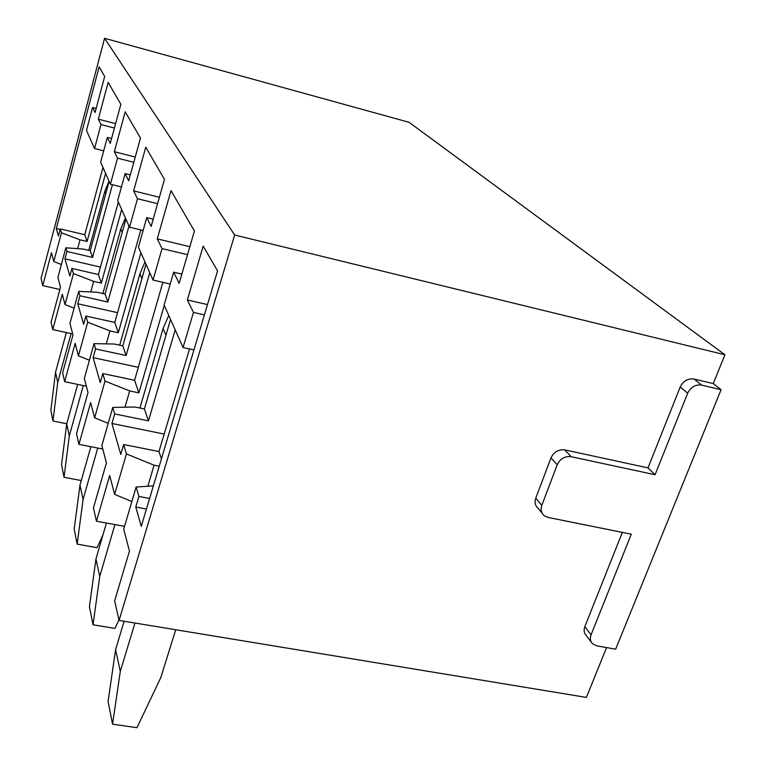 <?xml version="1.0" encoding="UTF-8"?>
<svg xmlns="http://www.w3.org/2000/svg" width="766" height="766" viewBox="0 0 766 766"><rect width="100%" height="100%" fill="white"/><g stroke="black" fill="none" stroke-linecap="round" stroke-linejoin="round"><path stroke-width="1.15" d="M701.627 385.106L721.074 389.702L615.653 649.185L596.8 645.862L592.491 643.699C590.27 641.305 589.791 638.337 591.065 634.822L631.308 534.18L547.996 517.423L544.214 515.7C541.208 513.057 540.403 509.61 541.811 505.368L557.198 464.79C560.166 458.71 564.82 456.019 571.158 456.708L655.083 474.738L687.696 393.178C690.808 387.031 695.451 384.34 701.627 385.106L693.986 379.017L713.27 383.594L721.074 389.702M622.346 532.38L584.822 626.684C583.568 630.179 584.037 633.109 586.249 635.502L591.304 642.147M693.986 379.017C687.858 378.251 683.262 380.913 680.189 387.012L648.007 467.873L564.791 449.901C558.51 449.211 553.904 451.873 550.965 457.905L535.779 498.149C534.39 502.352 535.195 505.771 538.172 508.394L542.069 513.105M606.557 647.576L586.411 697.414L119.084 620.422L234.655 235.009L724.923 354.763L713.27 383.594M648.007 467.873L655.083 474.738M234.655 235.009L104.588 38.3L409.092 122.311L724.923 354.763M59.863 289.5L42.743 285.632L51.475 252.713L53.783 261.56L61.443 232.778L60.313 228.91L58.427 235.995L56.301 228.555L99.14 66.862L104.693 76.418L95.061 112.554L92.571 107.508L86.481 130.411L94.544 148.537L100.968 124.561L98.316 119.161L108.15 82.383L120.856 104.272L110.256 143.414L107.307 137.43L100.624 162.191L110.409 184.204L117.524 158.169L114.345 151.725L125.212 111.779L140.484 138.091L128.669 180.824L125.126 173.614L117.696 200.587L129.54 227.205L137.487 198.72L133.629 190.887L145.77 147.187L164.47 179.397L151.141 226.458L146.775 217.592L138.426 247.198L153.037 280.05L162.047 248.605L157.26 238.877L171 190.657L194.43 231.006L179.158 283.353L173.662 272.189L164.135 305.002L183.055 347.525L193.961 349.918M119.084 620.422L114.632 600.898L129.454 551.108L123.719 529.143L136.147 487.023L138.924 496.454L135.783 507.044L141.279 526.319L217.563 270.867L203.191 246.106L187.335 299.966L193.463 312.404L183.055 347.525M42.743 285.632L41.077 278.336L104.588 38.3M124.542 526.357L96.459 521.215L93.442 507.973L106.407 462.913L101.868 445.544L112.765 407.426L134.96 407.014L144.401 408.958L170.559 319.441M102.788 449.048L78.936 444.347L76.495 433.652L88.013 392.518L84.337 378.442L94.026 343.647L114.258 344.011L122.809 345.868L146.009 264.251M86.357 386.208L64.641 381.679L62.63 372.851L72.981 335.029L69.945 323.396L78.668 291.386L97.253 292.267L105.066 294.039L125.911 219.057M72.703 333.938L52.768 329.591L51.073 322.189L60.485 287.193L57.929 277.407L65.857 247.801L83.044 249.027L90.235 250.712L109.145 181.37M105.584 173.365L87.085 241.491L84.758 234.712L60.313 228.91M61.443 232.778L80.018 239.825L87.085 241.491M96.152 108.446L92.571 107.508M102.97 167.476L84.758 234.712M60.16 229.465L56.301 228.555M94.544 148.537L103.678 150.854M100.442 267.095L64.947 258.86L66.939 251.459L92.542 257.433L90.235 250.712M114.412 128.046L100.968 124.561M112.43 184.711L92.542 257.433M115.609 123.661L98.316 119.161M111.577 138.531L107.307 137.43M52.768 329.591L62.314 294.182L65.033 304.619L73.44 273.586L71.927 268.445L69.869 276.076L64.947 258.86M71.927 268.445L98.393 274.534L118.357 202.08M110.409 184.204L121.449 186.952M117.543 312.662L77.768 303.757L79.951 295.753L107.805 302.034L105.066 294.039M133.791 162.296L117.524 158.169M129.004 226.008L107.805 302.034M135.247 157.04L114.345 151.725M130.306 174.916L125.126 173.614M64.641 381.679L75.164 343.369L78.429 355.855L87.717 322.199L85.907 316.032L83.628 324.305L77.768 303.757M85.907 316.032L114.785 322.438L140.82 229.924M129.54 227.205L143.146 230.48M138.33 367.316L93.136 357.626L95.568 348.923L126.112 355.52L122.809 345.868M157.595 203.679L137.487 198.72M149.763 272.677L126.112 355.52M159.405 197.274L133.629 190.887M153.21 219.162L146.775 217.592M78.936 444.347L90.656 402.648L94.63 417.853L105.028 381.095L102.816 373.559L100.269 382.598L93.136 357.626M102.816 373.559L134.586 380.281L162.861 282.319M153.037 280.05L170.224 284.023M164.183 434.063L111.932 423.493L114.67 413.937L148.47 420.84L144.401 408.958M187.526 254.676L162.047 248.605M175.194 329.859L148.47 420.84M189.853 246.7L157.26 238.877M181.848 274.104L173.662 272.189M131.867 501.538L114.632 494.396L126.428 453.922L123.661 444.519L120.779 454.458L111.932 423.493M123.661 444.519L158.974 451.538L189.518 348.942M138.924 496.454L149.6 498.475M146.44 509.045L135.783 507.044M204.417 314.893L193.463 312.404M207.49 304.59L187.335 299.966M136.147 487.023L153.353 485.893M114.632 494.396L109.691 475.466L96.459 521.215M53.783 261.56L61.395 264.481M77.644 248.634L80.018 239.825M114.67 413.937L112.765 407.426M95.568 348.923L94.026 343.647M79.951 295.753L78.668 291.386M66.939 251.459L65.857 247.801M121.679 209.549L101.332 283.123L98.393 274.534M73.44 273.586L93.672 281.371L101.332 283.123M90.761 291.961L93.672 281.371M140.915 252.78L118.309 332.731L114.785 322.438M87.717 322.199L109.95 330.893L118.309 332.731M106.302 343.867L109.95 330.893M164.288 305.328L138.885 392.853L134.586 380.281M105.028 381.095L129.674 390.919L138.885 392.853M124.982 407.196L129.674 390.919M161.454 458.767L158.974 451.538M126.428 453.922L154.081 465.211L159.232 466.216M147.828 486.257L154.081 465.211M94.63 417.853L108.207 423.349M78.429 355.855L89.411 360.212M65.033 304.619L74.101 308.152M175.73 629.757L160.774 677.642L136.951 727.7L112.545 724.167L120.291 671.361L115.58 649.625L124.121 621.255M120.291 671.361L134.95 623.036M112.545 724.167L108.083 701.445L115.58 649.625M168.779 315.429L163.072 328.509L165.935 335.259M118.95 619.838L114.986 628.398L93.021 624.817L99.733 576.415L95.951 558.96L106.417 523.034M139.91 408.029L163.072 328.509M99.733 576.415L114.919 524.595M93.021 624.817L89.421 606.519L95.951 558.96M144.994 261.962L139.891 273.883L141.921 278.652M103.027 534.668L97.129 547.68L77.165 544.119L83.073 499.489L79.97 485.156L90.876 446.702M119.668 345.188L139.891 273.883M83.073 499.489L97.732 448.053M77.165 544.119L74.206 529.067L79.97 485.156M125.423 217.965L120.808 228.919L122.234 232.27M81.273 480.56L64.028 477.275L69.304 435.892L66.709 423.904L77.672 384.388M102.883 293.541L120.808 228.919M69.304 435.892L83.322 385.566M64.028 477.275L61.548 464.675L66.709 423.904M109.04 181.13L104.827 191.251L105.813 193.578M66.747 423.77L52.969 421.003L57.728 382.425L55.525 372.266L66.345 332.549M88.732 250.358L104.827 191.251M57.728 382.425L71.075 333.583M52.969 421.003L50.862 410.298L55.525 372.266M680.189 387.012L687.696 393.178M584.822 626.684L591.065 634.822M535.779 498.149L541.811 505.368M550.965 457.905L557.198 464.79M564.791 449.901L571.158 456.708"/></g></svg>
